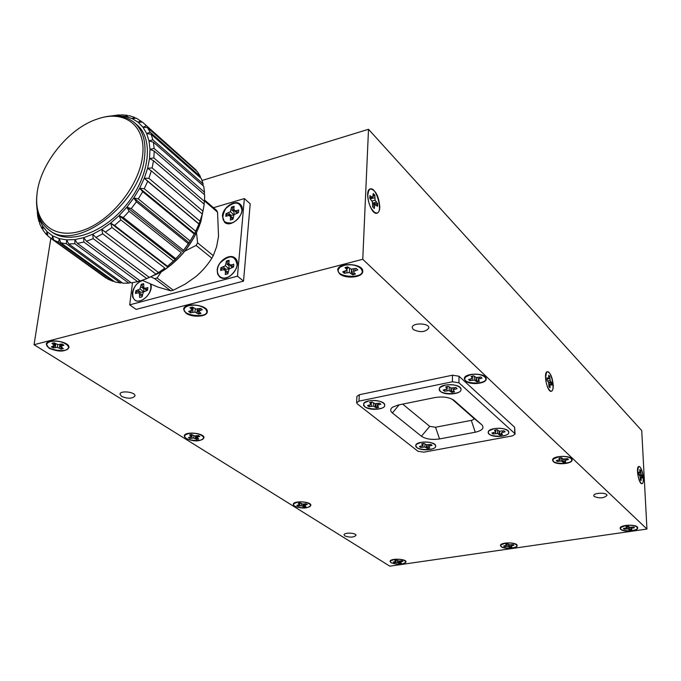 <?xml version="1.0" encoding="UTF-8"?>
<svg xmlns="http://www.w3.org/2000/svg" width="681" height="681" viewBox="0 0 681 681"><rect width="100%" height="100%" fill="white"/><g stroke="black" fill="none" stroke-linecap="round" stroke-linejoin="round"><path stroke-width="1.02" d="M34.05 344.722L389.796 566.158L646.95 529.043L362.76 259.282L34.05 344.722L50.828 238.333M362.76 259.282L368.506 129.279L202.07 180.482M646.95 529.043L641.732 430.596L368.506 129.279M413.154 329.476C420.228 332.762 425.463 332.268 428.851 327.987C429.507 322.939 412.048 322.471 412.209 327.535L413.154 329.476M594.215 496.517C599.774 498.611 604.03 498.228 606.984 495.376C607.239 492.295 593.389 492.618 593.781 495.674L594.215 496.517M121.584 396.402C127.909 398.938 132.361 398.794 134.949 395.967C135.945 392.077 120.256 390.111 119.984 394.103L121.584 396.402M344.858 535.938C349.966 537.667 353.66 537.488 355.967 535.385C356.444 532.806 343.948 532.227 344.058 534.832L344.858 535.938M515.083 434.197L514.632 427.234L459.011 376.235L452.482 375.197L359.287 394.75L356.912 396.359L356.631 402.743L357.244 403.816L418.006 451.299L423.914 452.158L512.384 435.883L515.083 434.197L514.691 433.439L458.951 382.799L452.405 381.76L359.006 401.143L356.631 402.743M465.412 380.875C469.754 385.403 486.609 383.812 486.208 378.883C486.906 372.694 463.948 372.533 464.331 378.713L465.412 380.875M185.853 313.056C191.719 317.806 207.075 316.997 207.271 311.907C208.837 304.85 184.032 301.955 183.615 309.165L185.853 313.056M49.032 348.195C58.481 352.171 65.104 352.009 68.892 347.71C70.645 341.59 46.938 337.853 46.291 344.186L49.032 348.195M186.126 438.641C194.494 441.841 200.427 441.603 203.934 437.926C205.075 433.031 184.432 430.996 184.253 435.993L186.126 438.641M294.575 506.221C302.117 508.877 307.54 508.622 310.851 505.447C311.643 501.437 293.17 500.314 293.247 504.374L294.575 506.221M391.03 562.744C397.857 564.975 402.854 564.719 406.021 561.978C406.591 558.675 389.847 558.105 390.068 561.433L391.03 562.744M501.19 546.707C504.374 549.397 517.5 548.528 517.134 545.634C517.586 542.059 500.075 541.965 500.45 545.541L501.19 546.707M620.663 529.324C623.498 532.355 638.242 531.112 637.705 527.869C638.012 524.012 619.565 524.506 620.127 528.328L620.663 529.324M339.402 273.617C344.986 279.27 362.828 277.678 362.726 271.498C363.969 263.377 337.725 261.862 337.699 270.059L339.402 273.617M553.295 461.599C556.786 465.302 572.61 463.855 572.1 459.862C572.542 455.002 552.027 455.334 552.555 460.169L553.295 461.599M643.383 478.071C643.511 481.45 643.051 483.323 641.996 483.68C638.821 484.676 635.552 466.596 638.88 466.459C641.136 467.319 642.634 471.192 643.383 478.071M553.244 385.437C553.27 388.902 552.64 390.851 551.363 391.286C547.183 392.699 542.961 372.098 547.337 371.656C550.469 372.652 552.436 377.248 553.244 385.437M379.802 207.211C379.632 210.582 378.73 212.566 377.112 213.162C370.822 215.783 363.645 190.28 370.302 188.85C375.716 190.033 378.883 196.162 379.802 207.211M440.403 391.345C444.838 395.746 461.377 394.282 461.028 389.489C461.778 383.429 438.922 383.054 439.245 389.132L440.403 391.345M416.874 447.579C421.028 451.256 435.959 450.141 435.67 446.157C436.385 441.084 415.478 440.547 415.75 445.646L416.874 447.579M364.931 406.812C369.562 410.864 384.918 409.741 384.714 405.34C385.608 399.619 363.424 398.666 363.577 404.429L364.931 406.812M489.162 434.12C493.129 438.087 509.158 436.683 508.733 432.375C509.328 427.03 487.792 426.987 488.217 432.333L489.162 434.12M454.261 400.513L454.082 400.36C449.392 397.253 443.059 396.316 435.074 397.534L398.079 405.05L392.511 407.212C390.153 409.06 390.102 410.966 392.375 412.933L421.428 436.249C425.88 439.117 431.916 440.011 439.534 438.939L475.244 432.231C482.395 430.528 484.583 428.051 481.807 424.782L453.818 400.156M402.692 404.114L429.72 426.357L435.568 427.242L471.312 420.373C473.61 419.802 474.308 418.994 473.397 417.93L451.929 399.04M558.82 456.747C564.26 456.04 568.303 456.645 570.95 458.543C576.824 464.655 547.924 465.097 553.73 458.815L558.82 456.747M344.237 265.326C350.919 264.041 356.367 264.994 360.572 268.212C371.06 280.325 328.08 277.857 340.338 267.046L344.237 265.326M626.086 525.494C631.057 524.949 634.632 525.451 636.812 526.975C641.4 531.614 616.697 532.253 621.012 527.392L626.086 525.494M505.549 543.157C510.563 542.655 514.164 543.2 516.343 544.809C520.344 549.218 497.173 549.082 501.293 544.723L505.549 543.157M394.469 559.442C399.517 558.973 403.135 559.561 405.331 561.221C408.821 565.375 386.961 564.626 390.877 560.727L394.469 559.442M297.648 502.144C303.241 501.539 307.369 502.289 310.025 504.391C314.239 509.694 289.178 508.179 294.277 503.429L297.648 502.144M188.637 433.533C194.894 432.741 199.661 433.712 202.938 436.419C208.105 443.357 178.839 440.496 185.658 434.725L188.637 433.533M50.581 341.521C57.74 340.449 63.427 341.768 67.657 345.454C74.229 355.005 38.664 349.489 48.342 342.432L50.581 341.521M188.875 305.633C195.847 304.45 201.448 305.616 205.671 309.157C213.902 320.019 175.06 315.55 185.956 306.867L188.875 305.633M470.809 374.661C476.802 373.724 481.424 374.465 484.693 376.874C492.354 385.182 457.896 384.918 466 376.738L470.809 374.661M367.8 194.877C368.089 202.861 370.379 208.701 374.678 212.395C385.821 218.209 375.035 179.656 368.642 190.901L367.8 194.877M545.566 377.58C546.026 383.922 547.558 388.323 550.171 390.766C556.624 394.639 550.827 366.438 546.451 372.677L545.566 377.58M637.578 472.12C638.08 477.645 639.306 481.365 641.238 483.28C645.877 486.26 641.613 462.757 638.318 467.132L637.578 472.12M567.503 458.628L563.408 459.037L561.195 457.692L558.897 458.092L559.808 459.666L556.275 460.569L557.211 461.437L561.28 461.028L563.485 462.365L565.766 461.973L564.881 460.416L568.431 459.505L567.503 458.628M356.172 268.374L351.124 269.14L347.693 266.892L344.935 267.607L346.493 269.038L346.808 270.246L342.705 271.838L344.297 273.294L349.302 272.545L352.698 274.758L355.439 274.06L353.907 272.647L353.609 271.438L357.746 269.846L356.172 268.374M633.696 527.017L629.985 527.332L628.129 526.251L626.026 526.558L626.69 527.809L623.43 528.516L624.188 529.205L627.882 528.899L629.729 529.971L631.815 529.665L631.168 528.422L634.445 527.715L633.696 527.017M513.099 544.587L509.643 544.868L507.651 543.864L505.719 544.153L506.613 545.311L503.659 545.966L504.527 546.605L507.966 546.332L509.95 547.32L511.874 547.047L510.997 545.89L513.959 545.234L513.099 544.587M401.952 560.778L398.708 561.042L396.614 560.105L394.827 560.361L395.916 561.442L393.235 562.046L394.188 562.651L397.415 562.395L399.509 563.323L401.279 563.068L400.207 561.987L402.905 561.382L401.952 560.778M306.135 503.753L302.636 504.085L300.134 502.953L298.235 503.276L299.657 504.604L296.839 505.362L298.014 506.094L301.496 505.762L303.981 506.894L305.88 506.57L304.475 505.251L307.301 504.493L306.135 503.753M198.367 435.491L194.57 435.934L191.557 434.521L189.531 434.946L191.387 436.589L188.441 437.551L189.897 438.462L193.676 438.028L196.664 439.424L198.682 439.007L196.852 437.372L199.814 436.41L198.367 435.491M62.048 344.016L57.868 344.612L54.122 342.79L51.943 343.36L54.446 345.497L51.364 346.765L53.237 347.94L57.383 347.353L61.103 349.149L63.273 348.595L60.805 346.476L63.912 345.207L62.048 344.016M200.589 308.391L196.017 309.055L192.4 307.046L189.948 307.676L192.178 310.042L188.637 311.464L190.391 312.766L194.928 312.102L198.52 314.094L200.955 313.473L198.758 311.123L202.334 309.702L200.589 308.391M480.846 377.01L476.325 377.555L473.627 375.852L471.116 376.372L472.384 378.372L468.571 379.547L469.762 380.645L474.257 380.109L476.938 381.794L479.433 381.275L478.181 379.291L482.02 378.117L480.846 377.01M372.694 206.913L372.43 201.882L369.817 198.384L369.936 195.643L372.609 197.575L373.248 193.498L374.822 195.132L375.086 200.129L377.666 203.602L377.563 206.326L374.916 204.428L374.278 208.531L372.694 206.913M548.988 386.697L548.614 382.509L546.911 380.109L546.86 377.768L548.537 378.84L548.741 375.265L549.746 376.304L550.12 380.475L551.814 382.858L551.865 385.191L550.205 384.135L550.001 387.736L548.988 386.697M640.336 479.833L639.936 476.113L638.633 474.206L638.523 472.103L639.765 472.818L639.808 469.567L640.574 470.358L640.966 474.053L642.268 475.959L642.379 478.045L641.144 477.347L641.102 480.616L640.336 479.833M566.115 458.866L566.192 459.888M564.711 459.028L564.881 460.416M564.609 459.028L564.864 461.122M565.247 461.48L563.459 461.752L563.485 462.365M563.459 461.752L562.812 458.815M562.727 458.781L562.574 461.514M561.323 457.819L561.28 461.028M559.39 459.828L559.442 461.054M557.679 460.322L557.211 461.437M557.322 460.85L556.794 460.475M559.935 457.862L559.808 459.666M559.893 457.87L559.816 458.951M355.022 268.672L355.056 270.536M353.473 269.072L353.609 271.438M354.835 273.498L352.698 273.992L352.698 274.758M352.698 273.992L351.617 269.633L351.166 273.345M351.617 269.633L351.328 269.131M349.6 268.476L349.302 272.545M348.476 267.616L347.038 268.816M347.012 268.935L346.961 272.613M345.463 271.098L344.297 273.294M344.458 272.562L343.343 271.676M347.327 266.943L346.808 270.246M346.782 267.046L346.493 269.038M632.326 527.222L632.394 528.013M631.015 527.324L631.168 528.422M630.844 527.324L631.091 528.992M631.321 529.214L629.704 529.418L629.729 529.971M629.704 529.418L629.201 527.051M629.074 527.009L628.997 529.29M627.873 526.277L627.882 528.899M626.171 527.979L626.222 528.916M624.503 528.362L624.188 529.205M626.809 526.404L626.767 527.239M512.035 544.74L512.078 545.507M511.039 546.417L510.997 545.89M511.312 546.622L509.933 546.792L509.95 547.32M509.933 546.792L509.482 544.817M509.243 544.74L509.116 546.69M508.026 544.153L507.966 546.332M506.375 545.396L506.4 546.332M504.834 545.787L504.527 546.605M506.732 543.966L506.613 545.311M506.63 543.974L506.562 544.783M401.143 560.897L401.169 561.638M400.147 561.033L400.207 561.987M400.666 562.676L399.5 562.812L399.509 563.323M399.5 562.812L399.049 561.033M398.743 561.042L398.581 562.736M397.508 560.676L397.415 562.395M395.916 561.399L395.916 562.404M394.495 561.868L394.188 562.651M396.078 560.148L395.916 561.442M395.857 560.174L395.763 560.957M305.446 503.872L305.454 504.817M304.433 504.051L304.475 505.251M305.233 506.162L303.981 506.332L303.981 506.894M303.981 506.332L303.385 504.085M303.113 504.085L302.849 506.179M301.657 503.787L301.496 505.762M299.657 504.604L299.921 502.97L299.861 505.779M298.465 505.081L298.014 506.094M298.142 505.557L297.529 505.242M299.529 503.012L299.385 504M197.865 435.602L197.839 436.819M196.843 435.806L196.852 437.372M198.009 438.59L196.664 438.811L196.664 439.424M196.664 438.811L195.864 435.917M195.677 435.917L195.251 438.538M193.932 435.721L193.676 438.028M192.127 434.878L191.863 438.053M192.042 434.955L191.582 435.619M190.629 437.023L189.897 438.462M190.05 437.866L189.173 437.398M191.778 434.657L191.387 436.589M191.199 434.563L190.961 435.84M61.886 344.058L61.775 345.752M60.89 344.314L60.805 346.476M62.584 348.161L61.12 348.459L61.103 349.149M61.12 348.459L59.988 344.629L59.29 348.008M57.8 344.586L57.383 347.353M55.799 343.854L55.348 347.404M55.68 343.965L53.237 347.94M53.424 347.276L52.156 346.561M55.008 343.352L54.446 345.497M54.174 342.824L53.773 344.518M199.993 308.544L199.942 310.315M198.75 308.859L198.758 311.123M200.299 312.979L198.529 313.362L198.52 314.094M198.529 313.362L197.413 309.285L196.826 312.826M195.311 308.791L194.928 312.102M193.642 307.982L192.961 308.561L192.757 312.162M192.961 308.561L192.289 309.549M191.744 310.349L190.391 312.766M190.569 312.068L189.361 311.277M192.766 307.318L192.178 310.042M192.033 307.097L191.667 308.961M479.501 377.283L479.577 378.619M478.011 377.521L478.181 379.291M478.871 380.756L476.921 381.113L476.938 381.794M476.921 381.113L476.07 377.453L475.781 380.722M474.393 376.567L474.257 380.109M473.082 375.921L472.605 376.329M472.163 378.483L472.197 380.151M470.477 379.155L469.762 380.645M469.899 379.998L469.141 379.428M472.64 375.989L472.384 378.372M472.427 376.031L472.282 377.461M494.261 428.613C500.271 427.779 504.8 428.494 507.856 430.741C514.547 437.994 482.25 437.917 489.205 430.707L494.261 428.613M369.059 400.854C375.469 399.926 380.381 400.794 383.803 403.458C390.724 411.639 356.827 410.183 364.778 402.641L369.059 400.854M421.207 442.327C427.276 441.526 431.839 442.292 434.895 444.633C440.99 451.622 409.996 450.822 416.704 444.165L421.207 442.327M445.331 385.08C451.656 384.118 456.525 384.918 459.939 387.48C467.617 395.993 432.188 395.397 440.479 387.157L445.331 385.08M369.792 197.873L371.485 197.235M370.03 198.605L372.609 197.575M372.992 196.554L374.822 195.132M374.099 195.464L373.214 194.417M370.549 199.133L371.511 198.018M370.805 198.716L374.712 197.788M371.971 201.057L375.086 200.129M372.652 203.244L376.142 202.027M376.874 205.628L376.882 203.747L372.669 203.372M376.882 203.747L377.666 203.602M372.779 204.794L374.916 204.428M372.72 206.19L374.388 205.858M546.843 379.087L547.856 378.789M546.852 379.351L548.537 378.84M548.775 376.908L549.746 376.304M549.15 376.542L548.758 376.04M548.545 378.789L549.797 378.576M547.796 381.011L550.12 380.475M548.597 382.467L550.835 381.854M551.244 384.544L551.167 382.96L548.665 382.799M551.167 382.96L551.814 382.858M548.92 384.271L550.205 384.135M548.971 385.591L549.95 385.455M638.531 473.065L639.272 472.878M638.54 473.142L639.765 472.818M639.868 470.716L640.574 470.358M639.808 472.52L640.676 472.393M638.889 474.47L640.966 474.053M639.706 475.636L641.528 475.193M641.8 477.458L641.698 476.036L639.851 475.942M641.698 476.036L642.268 475.959M640.166 477.39L641.638 477.287M640.166 477.415L641.144 477.347M640.276 478.649L641 478.573M503.983 430.758L499.548 431.235L496.968 429.694L494.5 430.154L495.674 431.958L491.912 433.005L493.044 434.001L497.445 433.525L500.007 435.048L502.467 434.597L501.31 432.81L505.098 431.754L503.983 430.758M379.47 403.152L375.018 403.671L372.056 402.011L369.613 402.522L371.188 404.463L367.527 405.595L368.889 406.668L373.316 406.148L376.261 407.791L378.687 407.298L377.146 405.365L380.824 404.233L379.47 403.152M430.869 444.378L426.621 444.838L423.948 443.365L421.607 443.799L422.952 445.519L419.411 446.515L420.62 447.468L424.842 447.017L427.489 448.473L429.822 448.038L428.502 446.336L432.06 445.34L430.869 444.378M455.819 387.489L451.154 388.042L448.294 386.297L445.714 386.834L447.111 388.877L443.195 390.077L444.48 391.209L449.111 390.656L451.954 392.375L454.516 391.856L453.154 389.83L457.087 388.621L455.819 387.489M502.621 431.005L502.689 432.205M501.378 433.627L501.31 432.81M501.88 434.069L499.99 434.384L500.007 435.048M499.99 434.384L499.241 431.116M499.139 431.082L498.918 434.078M497.547 430.205L497.445 433.525M495.393 432.077L495.436 433.559M493.631 432.682L493.044 434.001M493.172 433.354L492.508 432.895M495.879 429.839L495.674 431.958M495.717 429.864L495.606 431.133M378.406 403.365L378.44 404.718M377.036 403.637L377.146 405.365M378.049 406.787L376.244 407.102L376.261 407.791M376.244 407.102L375.393 403.671M375.282 403.671L374.942 406.753M373.511 403.118L373.316 406.148M372.081 402.037L371.451 402.59M371.273 403.833L371.256 406.191M369.613 405.169L368.889 406.668M369.034 406.004L368.2 405.459M371.528 402.079L371.188 404.463M371.136 402.139L370.941 403.578M429.728 444.591L429.779 445.766M428.392 444.812L428.502 446.336M429.2 447.545L427.481 447.826L427.489 448.473M427.481 447.826L426.757 444.829M426.587 444.821L426.332 447.545M424.978 444.182L424.842 447.017M423.207 443.45L422.952 445.519M422.884 445.553L422.892 447.042M421.198 446.183L420.62 447.468M420.747 446.838L420.058 446.395M422.927 443.493L422.79 444.736M454.499 387.761L454.567 389.14M452.993 388.008L453.154 389.83M453.912 391.311L451.937 391.669L451.954 392.375M451.937 391.669L451.069 388.008M451.009 387.991L450.72 391.277M449.264 387.166L449.111 390.656M447.851 386.357L447.349 386.782M446.957 388.953L446.974 390.69M445.204 389.668L444.48 391.209M444.616 390.528L443.816 389.949M447.391 386.425L447.111 388.877M447.119 386.476L446.966 387.94M132.489 282.709L129.696 304.841L136.123 309.412L243.534 281.108L250.208 203.832L244.36 198.58L213.485 207.705M241.968 210.335L241.781 211.638C240.342 216.916 237.133 220.661 232.127 222.857C222.508 223.708 220.372 218.95 225.726 208.565C234.681 200.742 240.095 201.338 241.968 210.335M232.919 219.299L234.068 214.66L238.461 212.642L238.699 209.995L236.171 210.735L234.451 210.497L233.881 208.897L234.111 206.326L231.531 207.084L230.382 211.689L226.015 213.698L225.769 216.337L228.28 215.605L229.991 215.843L230.561 217.46L230.323 220.048L232.919 219.299M232.928 219.137L230.561 217.46M233.047 217.886L229.991 215.843M226.33 216.175L226.603 214.081L226.015 213.698M226.603 214.081L230.885 215.273L233.889 215.051M234.196 214.575L233.898 211.655L232 207.603L234.06 206.93M232 207.603L231.531 207.084M236.784 213.136L234.451 210.497M238.078 212.753L236.171 210.735M230.885 215.273L228.535 212.966M233.992 214.821L230.382 211.689M233.898 211.655L231.293 209.654M150.578 284.088L150.918 288.029C149.888 293.537 146.875 297.563 141.878 300.125C129.015 305.999 130.148 283.739 142.763 280.546M142.074 296.797L143.325 292.123L147.53 290.251L147.854 287.561L145.445 288.216L143.836 287.91L143.682 283.645L141.222 284.317L139.971 288.957L135.791 290.83L135.459 293.502L137.851 292.864L139.452 293.17L139.605 297.452L141.308 297.112M142.15 296.167L139.928 294.83M142.32 294.762L139.452 293.17M136.072 293.341L136.404 291.179L135.791 290.83M136.404 291.179L140.695 292.294L143.368 292.098M144.014 291.655L143.665 288.735L141.708 284.811L143.606 284.215M141.708 284.811L141.222 284.317M146.577 290.506L143.836 287.91M147.564 290.123L145.445 288.216M140.695 292.294L138.183 290.183M143.793 291.808L139.971 288.957M143.665 288.735L140.899 286.922M237.116 264.679L236.886 266.177C235.566 271.106 232.63 274.732 228.075 277.056C219.18 281.287 213.8 271.336 220.235 262.857C229.42 254.456 235.047 255.069 237.116 264.679M227.888 273.771L229.063 268.969L233.54 266.995L233.787 264.237L231.208 264.935L229.463 264.645L228.884 262.951L229.131 260.278L226.501 260.993L225.326 265.76L220.882 267.735L220.618 270.485L223.181 269.787L224.917 270.085L225.496 271.787L225.241 274.477L227.888 273.771M226.764 274.205L227.897 273.702M227.922 273.396L225.496 271.787M228.05 272.017L224.917 270.085M221.197 270.323L221.478 268.101L220.882 267.735M221.478 268.101L225.854 269.276L229.054 268.986M229.216 268.867L228.918 265.59L226.977 261.513L229.08 260.866M233.549 266.969L233.702 266.288M226.977 261.513L226.501 260.993M232.051 267.395L229.463 264.645M233.328 267.046L231.208 264.935M225.854 269.276L223.436 267.037M229.156 268.901L225.326 265.76M228.918 265.59L226.254 263.666M41.992 228.603L39.668 223.666L39.498 219.503L42.631 226.143L41.992 228.603L42.988 229.327M39.6 222.023L38.936 221.538L37.583 215.877L37.676 212.097M37.634 213.774L36.893 207.739M111.701 115.906L119.235 114.868L119.694 115.259M119.235 114.868L117.617 115.727L121.584 114.842L127.236 115.336L127.96 115.974M127.236 115.336L125.227 116.4L129.399 115.753L134.515 117.353L135.562 118.273M134.515 117.353L132.097 118.554L136.43 118.205L142.329 122.171M140.873 120.895L138.064 122.171L142.499 122.171L196.23 170.156L143.07 122.674M200.333 176.439L197.524 171.825L147.436 127.577L150.195 132.259L200.333 176.439L200.325 177.622M203.134 183.879L201.27 178.456L151.105 134.302L152.884 139.835L203.134 183.879L202.989 185.581M204.53 192.289L203.679 186.185L153.387 142.201L154.127 148.458L204.53 192.289L204.189 194.434M204.487 201.474L204.666 194.843L154.204 151.08L153.872 157.907L204.487 201.474L203.917 203.959M202.981 211.195L204.206 204.206L153.523 160.716L152.11 167.943L202.981 211.195L202.155 213.928M200.027 221.197L202.283 214.03L151.335 170.88L148.875 178.311L200.027 221.197L199.014 223.913L194.698 233.498L198.929 224.066L147.692 181.291L144.236 188.731L195.702 231.217M190.118 240.989L194.238 234.043L142.678 191.676L138.32 198.929L190.118 240.989L189.182 242.802L182.619 251.578L188.314 243.696L136.413 201.755L131.263 208.616L183.419 250.242M175.775 258.729L181.325 252.753L129.075 211.255L123.278 217.537L175.775 258.729L175.187 259.597L167.083 266.62L173.451 260.985L120.852 219.912L114.561 225.454L167.407 266.228M158.537 272.528L164.913 268.152L111.973 227.497L105.368 232.144L158.537 272.528M46.376 234.511L43.116 230.416L42.631 226.143L47.023 231.642L46.376 234.511L47.772 235.515M51.986 239.099L47.857 235.958L47.023 231.642L52.582 235.839L51.986 239.099L106.559 278.129M104.525 276.988L106.262 278.163M58.711 242.215L53.799 240.138L108.066 279.219L112.944 281.338L58.711 242.215L59.196 238.614L66.695 239.874L66.397 243.781L60.813 242.828L115.029 281.977L120.537 283.015L66.397 243.781M74.85 243.721L68.738 243.926L122.844 283.211L128.845 283.126L74.85 243.721L74.919 239.576L83.652 237.695L83.874 242.01L77.379 243.398L131.314 282.87L137.664 281.662L83.874 242.01M149.403 277.473L155.94 274.085L102.686 233.804L95.936 237.448L149.403 277.473M196.273 170.71L196.23 170.156M199.431 222.815L199.014 223.913L144.304 178.226L147.624 168.233L149.539 158.52L149.999 149.343L149.028 140.924L146.653 133.485L142.959 127.185L138.064 122.171L132.097 118.554L125.227 116.4L115.208 115.821M194.238 234.043L189.182 242.802L133.791 197.967L139.656 188.228L144.304 178.226L147.692 181.291M188.314 243.696L189.182 242.802M181.325 252.753L175.187 259.597L119.081 215.647L126.87 207.194L133.791 197.967L136.413 201.755M173.451 260.985L175.187 259.597M164.913 268.152L160.478 271.276M112.944 281.338L113.889 281.151M120.537 283.015L122.001 282.598M128.845 283.126L130.726 282.436M137.664 281.662L139.869 280.666M155.94 274.085L158.503 272.502M37.77 212.506L39.498 219.503L38.936 221.538M37.651 211.995L37.242 213.494M146.151 125.891L142.959 127.185L147.436 127.577M150.195 132.259L146.653 133.485L151.105 134.302M152.884 139.835L149.028 140.924L153.387 142.201M154.127 148.458L149.999 149.343L154.204 151.08M153.872 157.907L149.539 158.52L153.523 160.716M152.11 167.943L147.624 168.233L151.335 170.88M148.875 178.311L144.304 178.226M144.236 188.731L139.656 188.228L142.678 191.676M138.32 198.929L133.791 197.967M131.263 208.616L126.87 207.194L129.075 211.255M123.278 217.537L119.081 215.647L120.852 219.912M114.561 225.454L110.628 223.096L119.081 215.647M105.368 232.144L101.741 229.352L110.628 223.096L111.973 227.497M53.799 240.138L52.582 235.839L59.196 238.614L60.813 242.828M68.738 243.926L66.695 239.874L74.919 239.576L77.379 243.398M95.936 237.448L92.676 234.264L101.741 229.352L102.686 233.804M217.188 270.068L217.614 274.017L219.622 276.878C227.684 284.037 243.645 264.322 234.919 257.971C229.65 253.077 217.656 261.3 217.188 270.068M222.389 216.005L224.517 222.253C232.017 229.403 248.25 210.531 240.07 204.155C235.064 199.158 222.84 207.39 222.389 216.005M142.525 280.436C136.966 282.726 133.561 286.922 132.301 293.043L132.65 297.171L134.736 300.032C140.856 305.105 153.821 292.336 150.799 284.181M129.696 304.841L237.473 276.171L244.36 198.58M243.534 281.108L237.473 276.171M204.589 200.044L216.549 210.352L217.545 212.149L204.53 200.938M213.281 255.639L211.834 258.21L196.102 245.424L197.575 242.828L213.281 255.639L216.592 246.786L218.533 236.324L217.545 212.149M173.306 290.208L170.905 290.855L154.681 278.665L157.098 278.001L173.306 290.208L185.036 284.198L195.694 276.75C202.138 271.285 207.518 265.105 211.834 258.21M142.261 280.317L157.711 287.016L170.905 290.855M142.474 156.596C146.807 126.334 125.057 109.335 97.97 118.826C68.619 127.815 38.962 165.032 36.876 195.524C34.203 223.377 54.752 240.248 82.801 230.399C110.799 220.942 138.967 186.109 142.474 156.596M97.97 118.826L99.077 118.434C113.548 113.889 125.347 115.319 134.463 122.708C142.891 130.284 146.262 141.708 144.576 156.988C140.592 204.164 75.565 252.864 49.049 229.991C39.702 222.857 35.599 211.757 36.731 196.698L37.046 193.864M51.552 231.812L51.884 232.051C69.479 245.109 104.44 232.672 127.006 204.087C149.794 175.681 153.906 139.035 137.102 125.023L134.736 122.955M86.521 241.227L83.652 237.695L92.676 234.264L93.237 238.682L86.521 241.227L140.243 280.947L146.781 278.623L93.237 238.682M144.866 279.38L160.469 272.426C179.852 260.142 193.31 243.211 200.861 221.631L204.045 205.432M204.113 204.121L204.147 202.947M199.499 225.522C192.187 244.266 180.184 259.265 163.491 270.527M196.102 245.424L184.798 251.153M196.511 232.621L197.575 242.828M154.681 278.665L151.327 277.073M161.201 271.983L157.098 278.001M146.781 278.623L149.207 277.329M167.083 266.62L110.628 223.096M182.619 251.578L126.87 207.194M194.698 233.498L139.656 188.228M359.006 401.143L359.287 394.75M452.405 381.76L452.482 375.197M458.951 382.799L459.011 376.235M514.691 433.439L514.632 427.234M473.397 417.93L481.807 424.782M471.312 420.373L475.244 432.231M435.568 427.242L439.534 438.939M429.72 426.357L421.428 436.249M399.168 404.829L392.375 412.933M554.819 457.709L553.73 458.815M569.801 457.479L570.95 458.543M342.322 265.53L340.338 267.046M358.581 266.348L360.572 268.212M621.847 526.49L621.012 527.392M635.901 526.124L636.812 526.975M502.084 543.898L501.293 544.723M515.534 543.983L516.343 544.809M391.626 559.986L390.877 560.727M404.616 560.429L405.331 561.221M295.231 502.578L294.277 503.429M309.165 503.404L310.025 504.391M186.883 433.746L185.658 434.725M201.882 435.176L202.878 436.342M49.985 341.343L48.342 342.432M66.312 343.82L67.547 345.327M187.769 305.59L185.956 306.867M204.062 307.403L205.568 309.046M467.438 375.418L466 376.738M483.229 375.512L484.693 376.874M373.29 211.544L374.678 212.395M367.953 192.212L368.642 190.901M549.346 390.239L550.171 390.766M545.881 373.503L546.451 372.677M640.617 482.872L641.238 483.28M637.85 467.745L638.318 467.132M489.784 430.154L489.205 430.707M507.319 430.239L507.856 430.741M365.408 402.088L364.778 402.641M383.241 402.888L383.803 403.458M417.257 443.646L416.704 444.165M434.401 444.131L434.895 444.633M441.101 386.587L440.479 387.157M459.241 386.808L459.939 387.48M241.227 213.86L241.576 212.463M234.051 222.083L232.749 222.61M150.637 290.029L150.833 288.608M143.691 299.282L142.431 299.87M236.247 268.637L236.639 267.139M230.246 275.992L228.79 276.707M104.883 277.244L50.607 238.171M51.884 232.051L49.049 229.991M36.876 195.524L36.731 196.698"/></g></svg>

